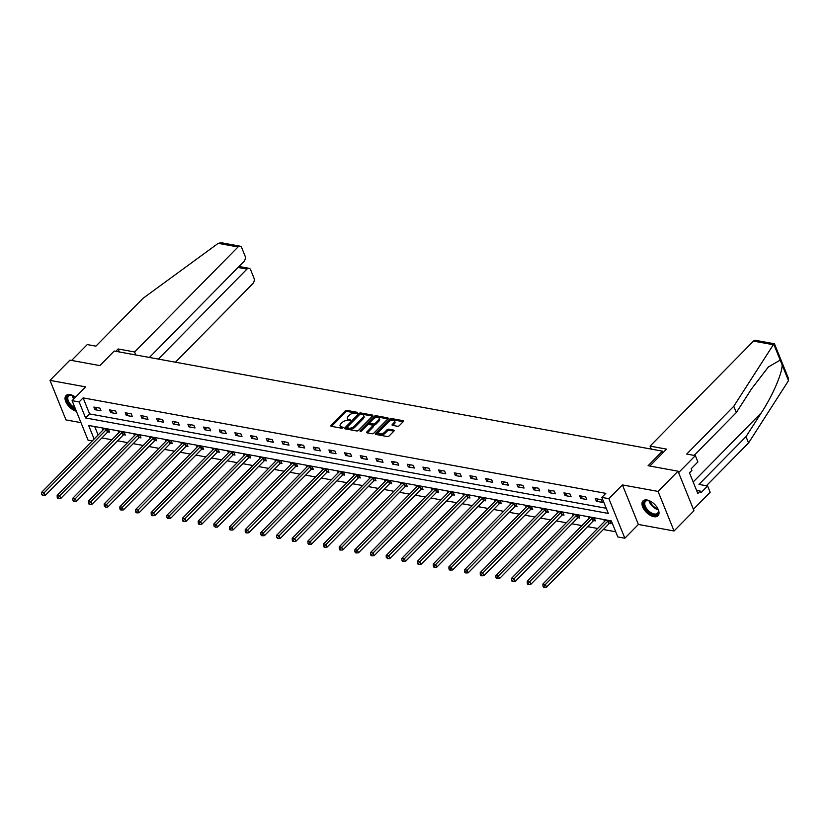 <?xml version="1.0" encoding="UTF-8"?>
<svg xmlns="http://www.w3.org/2000/svg" width="830" height="830" viewBox="0 0 830 830"><rect width="100%" height="100%" fill="white"/><g stroke="black" fill="none" stroke-linecap="round" stroke-linejoin="round"><path stroke-width="1.25" d="M357.606 413.029L357.471 412.344L346.992 410.425A1.328 0.695 -22 0 0 345.218 411.047L331.129 425.354A1.328 0.695 -22 0 0 330.89 426.029A1.328 0.695 -22 0 0 331.336 426.33L341.815 428.239L343.226 427.336L341.555 426.879A4.254 2.231 -22 0 1 340.113 425.925A4.254 2.231 -22 0 1 340.902 423.757L342.074 422.563A4.254 2.231 -22 0 1 347.739 420.603L350.333 420.416L348.828 419.482A4.254 2.231 -22 0 1 347.397 418.538A4.254 2.231 -22 0 1 348.185 416.37L349.357 415.176A4.254 2.231 -22 0 1 355.012 413.205L357.606 413.029M647.13 500.023A10.551 5.727 -135.4 0 0 642.98 500.947A10.551 5.727 -135.4 0 0 644.215 509.755A10.551 5.727 -135.4 0 0 653.864 516.685A10.551 5.727 -135.4 0 0 658.024 515.762A10.551 5.727 -135.4 0 0 656.779 506.954A10.551 5.727 -135.4 0 0 647.13 500.023M75.54 397.155A10.551 5.727 -135.4 0 0 70.187 394.655A10.551 5.727 -135.4 0 0 66.037 395.578A10.551 5.727 -135.4 0 0 67.074 404.096A10.551 5.727 -135.4 0 0 76.36 411.203M397.518 426.267A1.328 0.695 -22 0 0 399.292 425.655L403.245 421.64A1.328 0.695 -22 0 0 403.494 420.966A1.328 0.695 -22 0 0 403.038 420.665L391.407 418.538A1.328 0.695 -22 0 0 389.633 419.16L375.544 433.457A1.328 0.695 -22 0 0 375.305 434.142A1.328 0.695 -22 0 0 375.751 434.432L387.382 436.559A1.328 0.695 -22 0 0 389.156 435.947L393.928 431.102A1.328 0.695 -22 0 0 394.177 430.417A1.328 0.695 -22 0 0 393.721 430.127L388.751 429.214A1.328 0.695 -22 0 0 386.977 429.826L384.612 432.233A3.548 1.857 -22 0 1 381.198 433.883A3.548 1.857 -22 0 1 378.677 433.084A3.548 1.857 -22 0 1 379.341 431.268L388.616 421.848A3.548 1.857 -22 0 1 392.019 420.208A3.548 1.857 -22 0 1 394.541 421.007A3.548 1.857 -22 0 1 393.887 422.812L392.341 424.389A1.328 0.695 -22 0 0 392.092 425.064A1.328 0.695 -22 0 0 392.549 425.365L397.518 426.267M678.017 471.191L693.994 510.73L674.053 530.972L658.076 491.422L678.017 471.191L648.085 465.723L662.444 451.147L114.218 351.028L99.87 365.594L69.938 360.137L49.997 380.379L85.656 386.884L72.096 400.651L79.13 401.938L83.114 397.881L605.827 493.352L601.833 497.398L608.867 498.674L624.845 538.224L617.811 536.937L611.337 520.908L88.634 425.448L94.122 439.029M658.076 491.422L622.427 484.917L608.867 498.674M372.577 416.038A1.328 0.695 -22 0 0 372.826 415.363A1.328 0.695 -22 0 0 372.38 415.062L360.749 412.946A1.328 0.695 -22 0 0 358.975 413.558L344.886 427.865A1.328 0.695 -22 0 0 344.637 428.539A1.328 0.695 -22 0 0 345.093 428.84L356.724 430.957A1.328 0.695 -22 0 0 358.487 430.345L372.577 416.038M376.073 415.737L387.714 417.864A1.328 0.695 -22 0 1 388.16 418.164A1.328 0.695 -22 0 1 387.911 418.839L373.822 433.146A1.328 0.695 -22 0 1 372.058 433.758L367.078 432.855A1.328 0.695 -22 0 1 366.632 432.555A1.328 0.695 -22 0 1 366.87 431.88L372.587 426.07A1.328 0.695 -22 0 0 372.836 425.396A1.328 0.695 -22 0 0 372.38 425.105L369.08 424.493A1.328 0.695 -22 0 0 367.317 425.116L361.361 431.154L359.981 430.895L374.309 416.359A1.328 0.695 -22 0 1 376.073 415.737L376.509 416.805L387.869 418.88M49.997 380.379L65.975 419.918L80.987 422.657M663.056 452.672L662.444 451.147M83.114 397.881L89.599 413.921L606.232 508.271M94.962 409.698L100.99 410.798L99.911 408.132L93.883 407.032L94.962 409.698L97.027 407.603M110.629 412.562L116.657 413.662L115.578 410.995L109.55 409.885L110.629 412.562L112.693 410.466M126.295 415.425L132.323 416.525L131.244 413.848L125.216 412.749L126.295 415.425L128.359 413.33M141.972 418.289L147.999 419.389L146.92 416.712L140.893 415.612L141.972 418.289L144.036 416.183M157.638 421.142L163.666 422.242L162.587 419.575L156.559 418.476L157.638 421.142L159.702 419.046M173.304 424.006L179.332 425.105L178.253 422.439L172.225 421.339L173.304 424.006L175.369 421.91M188.97 426.869L194.998 427.969L193.919 425.302L187.891 424.203L188.97 426.869L191.045 424.773M204.647 429.733L210.675 430.832L209.596 428.156L203.568 427.056L204.647 429.733L206.712 427.637M220.313 432.596L226.341 433.696L225.262 431.019L219.234 429.919L220.313 432.596L222.378 430.5M235.979 435.46L242.007 436.559L240.928 433.883L234.9 432.783L235.979 435.46L238.044 433.353M251.656 438.313L257.674 439.412L256.595 436.746L250.577 435.646L251.656 438.313L253.721 436.217M267.322 441.176L273.35 442.276L272.271 439.61L266.243 438.51L267.322 441.176L269.387 439.08M282.988 444.04L289.016 445.139L287.937 442.473L281.91 441.363L282.988 444.04L285.053 441.944M298.655 446.903L304.683 448.003L303.604 445.326L297.576 444.226L298.655 446.903L300.73 444.807M314.331 449.767L320.359 450.866L319.28 448.19L313.252 447.09L314.331 449.767L316.396 447.661M329.998 452.62L336.026 453.73L334.947 451.053L328.919 449.953L329.998 452.62L332.062 450.524M345.664 455.483L351.692 456.583L350.613 453.917L344.585 452.817L345.664 455.483L347.729 453.388M361.341 458.347L367.358 459.447L366.279 456.78L360.262 455.68L361.341 458.347L363.405 456.251M377.007 461.21L383.035 462.31L381.956 459.633L375.928 458.534L377.007 461.21L379.071 459.115M392.673 464.074L398.701 465.174L397.622 462.497L391.594 461.397L392.673 464.074L394.738 461.978M408.339 466.937L414.367 468.037L413.288 465.36L407.26 464.261L408.339 466.937L410.404 464.831M424.016 469.79L430.044 470.89L428.954 468.224L422.937 467.124L424.016 469.79L426.081 467.695M439.682 472.654L445.71 473.754L444.631 471.087L438.603 469.988L439.682 472.654L441.747 470.558M455.348 475.517L461.376 476.617L460.297 473.951L454.269 472.841L455.348 475.517L457.413 473.422M471.015 478.381L477.043 479.481L475.964 476.804L469.936 475.704L471.015 478.381L473.09 476.285M486.691 481.244L492.719 482.344L491.64 479.667L485.612 478.568L486.691 481.244L488.756 479.138M502.358 484.098L508.385 485.208L507.306 482.531L501.279 481.431L502.358 484.098L504.422 482.002M518.024 486.961L524.052 488.061L522.973 485.394L516.945 484.295L518.024 486.961L520.088 484.865M533.7 489.825L539.718 490.924L538.639 488.258L532.621 487.158L533.7 489.825L535.765 487.729M549.367 492.688L555.395 493.788L554.316 491.111L548.288 490.011L549.367 492.688L551.431 490.592M565.033 495.552L571.061 496.651L569.982 493.975L563.954 492.875L565.033 495.552L567.098 493.456M580.699 498.415L586.727 499.515L585.648 496.838L579.62 495.738L580.699 498.415L582.774 496.309M596.376 501.268L602.404 502.368L601.325 499.702L595.297 498.602L596.376 501.268L598.44 499.172M101.872 437.939L111.884 439.765M117.549 440.792L127.561 442.629M133.215 443.656L143.227 445.482M148.881 446.519L158.893 448.345M164.548 449.383L174.559 451.209M180.224 452.246L190.236 454.072M195.89 455.099L205.902 456.936M211.557 457.963L221.569 459.799M227.223 460.826L237.245 462.652M242.9 463.69L252.911 465.516M258.566 466.553L268.578 468.379M274.232 469.417L284.244 471.243M289.909 472.27L299.921 474.106M305.575 475.134L315.587 476.96M321.241 477.997L331.253 479.823M336.907 480.861L346.93 482.687M352.584 483.724L362.596 485.55M368.25 486.577L378.262 488.414M383.917 489.441L393.928 491.277M399.583 492.304L409.605 494.13M415.259 495.168L425.271 496.994M430.926 498.031L440.938 499.857M446.592 500.895L456.604 502.721M462.269 503.748L472.28 505.584M477.935 506.611L487.947 508.437M493.601 509.475L503.613 511.301M509.267 512.338L519.289 514.164M524.944 515.202L534.956 517.028M540.61 518.055L550.622 519.891M556.276 520.918L566.288 522.755M571.953 523.782L581.965 525.608M587.619 526.645L597.631 528.471M603.286 529.509L615.725 531.781M94.703 426.558L98.106 434.982M107.993 431.88L109.622 432.171L108.543 429.504L102.515 428.405L103.117 429.899M123.67 434.733L125.289 435.034L124.21 432.368L118.182 431.258L118.794 432.752M139.336 437.597L140.965 437.898L139.886 435.221L133.858 434.121L134.46 435.615M155.003 440.46L156.631 440.761L155.552 438.084L149.525 436.985L150.126 438.479M170.669 443.324L172.298 443.625L171.219 440.948L165.191 439.848L165.793 441.342M186.345 446.187L187.964 446.478L186.885 443.811L180.857 442.712L181.469 444.206M202.012 449.051L203.641 449.341L202.562 446.675L196.534 445.575L197.135 447.069M217.678 451.904L219.307 452.205L218.228 449.528L212.2 448.428L212.802 449.922M233.355 454.767L234.973 455.068L233.894 452.392L227.866 451.292L228.468 452.786M249.021 457.631L250.65 457.932L249.56 455.255L243.543 454.155L244.145 455.649M264.687 460.494L266.316 460.785L265.237 458.119L259.209 457.019L259.811 458.513M280.353 463.358L281.982 463.648L280.903 460.982L274.875 459.882L275.477 461.376M296.03 466.211L297.648 466.512L296.569 463.846L290.542 462.735L291.154 464.229M311.696 469.075L313.325 469.375L312.246 466.699L306.218 465.599L306.82 467.093M327.362 471.938L328.991 472.239L327.912 469.562L321.884 468.462L322.486 469.956M343.029 474.802L344.658 475.102L343.579 472.426L337.551 471.326L338.152 472.82M358.705 477.665L360.324 477.956L359.245 475.289L353.227 474.189L353.829 475.683M374.372 480.529L376 480.819L374.921 478.153L368.894 477.053L369.495 478.547M390.038 483.382L391.667 483.683L390.588 481.006L384.56 479.906L385.162 481.4M405.714 486.245L407.333 486.546L406.254 483.869L400.226 482.77L400.838 484.264M421.381 489.109L423.01 489.41L421.931 486.733L415.903 485.633L416.504 487.127M437.047 491.972L438.676 492.263L437.597 489.596L431.569 488.497L432.171 489.99M452.713 494.836L454.342 495.126L453.263 492.46L447.235 491.36L447.837 492.854M468.39 497.689L470.008 497.99L468.929 495.323L462.901 494.224L463.514 495.707M484.056 500.552L485.685 500.853L484.606 498.176L478.578 497.077L479.18 498.571M499.722 503.416L501.351 503.717L500.272 501.04L494.244 499.94L494.846 501.434M515.399 506.279L517.017 506.58L515.938 503.903L509.911 502.804L510.512 504.298M531.065 509.143L532.694 509.433L531.605 506.767L525.587 505.667L526.189 507.161M546.731 512.006L548.36 512.297L547.281 509.63L541.253 508.531L541.855 510.025M562.398 514.859L564.027 515.16L562.948 512.494L556.92 511.384L557.521 512.878M578.074 517.723L579.693 518.024L578.614 515.347L572.586 514.247L573.198 515.741M593.74 520.586L595.369 520.887L594.29 518.211L588.263 517.111L588.864 518.605M609.407 523.45L611.036 523.74L609.957 521.074L603.929 519.974L604.53 521.468M622.427 484.917L638.395 524.456L674.053 530.972M638.395 524.456L624.845 538.224M92.234 440.948L88.073 440.19L72.096 400.651M79.13 401.938L85.604 417.967L608.317 513.428L601.833 497.398M89.599 413.921L85.604 417.967M347.397 418.538L347.832 419.607A4.254 2.231 -22 0 0 349.264 420.551L348.828 419.482M349.959 420.686L349.264 420.551M340.113 425.925L340.549 426.994A4.254 2.231 -22 0 0 341.981 427.948L341.555 426.879M342.676 428.073L341.981 427.948M357.232 413.288L347.428 411.493A1.328 0.695 -22 0 0 345.654 412.116L331.606 426.371M372.535 416.089L361.175 414.014A1.328 0.695 -22 0 0 359.411 414.627L345.363 428.882M360.728 414.253L359.494 414.678L347.127 427.243L348.704 428.187A4.254 2.231 -22 0 0 354.358 426.215L362.814 417.635A4.254 2.231 -22 0 0 363.602 415.467A4.254 2.231 -22 0 0 362.16 414.512L360.728 414.253M363.602 415.467L364.028 416.536A4.254 2.231 -22 0 1 363.25 418.704L354.794 427.284A4.254 2.231 -22 0 1 349.129 429.255L347.697 428.986M367.348 432.897L373.023 427.139A1.328 0.695 -22 0 0 373.261 426.464L372.836 425.396M360.925 431.444L374.735 417.428L374.309 416.359M378.511 420.053A3.548 1.857 -22 0 0 379.175 418.247A3.548 1.857 -22 0 0 376.654 417.449A3.548 1.857 -22 0 0 373.241 419.088L369.973 422.408A1.328 0.695 -22 0 0 369.724 423.082A1.328 0.695 -22 0 0 370.18 423.383L373.479 423.985A1.328 0.695 -22 0 0 375.243 423.373L378.511 420.053L378.947 421.121A3.548 1.857 -22 0 0 379.601 419.316L379.175 418.247M369.724 423.082L370.159 424.151A1.328 0.695 -22 0 0 370.605 424.452L370.18 423.383M378.947 421.121L375.679 424.441A1.328 0.695 -22 0 1 373.915 425.053L370.605 424.452M376.509 416.805A1.328 0.695 -22 0 0 374.735 417.428M394.541 421.007L394.976 422.076A3.548 1.857 -22 0 1 394.323 423.881L392.818 425.406M378.677 433.084L379.113 434.152A3.548 1.857 -22 0 0 381.634 434.951A3.548 1.857 -22 0 0 385.047 433.302L384.612 432.233M393.887 431.144L389.177 430.282A1.328 0.695 -22 0 0 387.413 430.895L385.047 433.302M403.204 421.682L391.843 419.607A1.328 0.695 -22 0 0 390.069 420.229L376.021 434.484M104.144 428.695L104.082 428.83A1.349 0.706 158 0 1 103.864 429.141L41.5 492.46L44.011 492.916L45.09 495.593L107.454 432.274A1.349 0.706 158 0 1 107.817 431.984L109.207 431.133M42.548 494.639L41.541 494.452L42.973 495.707L42.548 494.639L44.011 492.916L106.375 429.598A1.349 0.706 158 0 1 106.738 429.318L106.914 429.203M41.541 494.452L41.5 492.46M45.09 495.593L42.973 495.707M75.509 409.086A9.13 4.959 44.6 0 1 67.915 402.187A9.13 4.959 44.6 0 1 68.278 395.474A9.13 4.959 44.6 0 1 71.473 395.163A9.13 4.959 44.6 0 1 73.362 395.786M71.785 395.236A8.456 4.596 -135.4 0 0 69.118 395.578A8.456 4.596 -135.4 0 0 68.568 396.003A8.456 4.596 -135.4 0 0 68.838 401.896A8.456 4.596 -135.4 0 0 75.001 407.831M66.566 395.142A10.489 5.696 -135.4 0 0 67.52 403.079A10.489 5.696 -135.4 0 0 75.955 410.186M657.702 508.437A9.13 4.959 44.6 0 1 658.356 510.315A9.13 4.959 44.6 0 1 657.049 514.569A9.13 4.959 44.6 0 1 646.726 510.243A9.13 4.959 44.6 0 1 645.221 500.843A9.13 4.959 44.6 0 1 648.427 500.532A9.13 4.959 44.6 0 1 650.305 501.154M648.728 500.604A8.456 4.596 -135.4 0 0 646.062 500.947A8.456 4.596 -135.4 0 0 645.512 501.362A8.456 4.596 -135.4 0 0 647.867 510.118A8.456 4.596 -135.4 0 0 657.007 513.656A8.456 4.596 -135.4 0 0 657.557 513.241A8.456 4.596 -135.4 0 0 658.273 510.004M643.509 500.511A10.489 5.696 -135.4 0 0 646.736 511.353A10.489 5.696 -135.4 0 0 657.931 515.586A10.489 5.696 -135.4 0 0 658.449 515.223M218.207 243.346L221.164 242.723L240.057 246.178A4.057 2.666 100.3 0 0 238.034 246.967L218.207 243.346L142.947 298.385L95.907 346.151L87.264 344.575L71.629 360.438M175.441 362.202L252.839 283.621A4.057 2.666 100.3 0 0 253.939 277.988L250.66 269.864A4.057 2.666 100.3 0 0 248.99 268.298A4.057 2.666 100.3 0 0 246.967 269.086L238.034 267.457M158.333 359.079L246.967 269.086M149.4 357.45L243.906 261.502A4.057 2.666 100.3 0 0 245.006 255.858L241.717 247.745A4.057 2.666 100.3 0 0 240.057 246.178M135.809 354.97L134.605 351.972L238.034 246.967M119.344 351.962L118.13 348.963L134.605 351.972M115.816 351.318L118.13 348.963M773.913 344.938L773.768 344.201L773.332 344.73L733.762 406.275L686.711 454.052L695.343 455.629L697.895 461.926L691.193 468.732L691.888 470.444L689.491 472.872L697.823 493.497L700.219 491.07L700.914 492.781L707.606 485.975L698.974 484.398L746.014 436.632L748.567 442.93L788.5 380.669L788.334 378.127L774.463 343.796L755.528 340.321A4.057 2.666 -79.7 0 0 753.505 341.099L650.077 446.115L651.291 449.113M746.014 436.632L761.39 412.718C772.45 396.055 782.742 372.203 782.078 364.764L780.19 360.106L768.383 366.964L751.679 388.668L736.303 412.583L694.129 455.4M707.606 485.975L710.158 492.283L693.413 509.288L678.598 472.633L695.343 455.629M748.567 442.93L706.392 485.758M733.762 406.275L736.303 412.583M649.88 466.045L666.552 449.123L650.077 446.115M700.219 491.07L696.577 490.406M119.811 431.559L119.759 431.693A1.349 0.706 158 0 1 119.53 432.005L57.166 495.323L59.677 495.78L60.756 498.446L123.12 435.138A1.349 0.706 158 0 1 123.494 434.847L124.874 433.997M58.214 497.492L57.208 497.315L57.644 498.384L58.65 498.56L58.214 497.492L59.677 495.78L122.041 432.461A1.349 0.706 158 0 1 122.415 432.171L122.591 432.067M57.208 497.315L57.166 495.323M60.756 498.446L58.65 498.56M135.477 434.422L135.425 434.547A1.349 0.706 158 0 1 135.197 434.868L72.843 498.187L75.354 498.643L76.433 501.31L138.786 438.001A1.349 0.706 158 0 1 139.16 437.711L140.54 436.86M73.88 500.355L72.874 500.168L73.31 501.237L74.316 501.424L73.88 500.355L75.354 498.643L137.707 435.325A1.349 0.706 158 0 1 138.081 435.034L138.257 434.93M72.874 500.168L72.843 498.187M76.433 501.31L74.316 501.424M151.153 437.286L151.091 437.41A1.349 0.706 158 0 1 150.863 437.732L88.509 501.04L91.02 501.507L92.099 504.173L154.453 440.855A1.349 0.706 158 0 1 154.826 440.564L156.216 439.724M89.557 503.219L88.551 503.032L88.976 504.101L89.982 504.287L89.557 503.219L91.02 501.507L153.374 438.188A1.349 0.706 158 0 1 153.747 437.898L153.924 437.794M88.551 503.032L88.509 501.04M92.099 504.173L89.982 504.287M166.82 440.149L166.757 440.274A1.349 0.706 158 0 1 166.54 440.585L104.175 503.903L106.686 504.36L107.765 507.037L170.129 443.718A1.349 0.706 158 0 1 170.492 443.428L171.883 442.587M105.223 506.082L104.217 505.895L105.649 507.151L105.223 506.082L106.686 504.36L169.05 441.052A1.349 0.706 158 0 1 169.413 440.761L169.59 440.647M104.217 505.895L104.175 503.903M107.765 507.037L105.649 507.151M182.486 443.002L182.434 443.137A1.349 0.706 158 0 1 182.206 443.448L119.842 506.767L122.352 507.223L123.431 509.9L185.796 446.582A1.349 0.706 158 0 1 186.169 446.291L187.549 445.44M120.89 508.946L119.883 508.759L120.319 509.828L121.325 510.014L120.89 508.946L122.352 507.223L184.716 443.905A1.349 0.706 158 0 1 185.09 443.625L185.266 443.511M119.883 508.759L119.842 506.767M123.431 509.9L121.325 510.014M198.152 445.866L198.1 446.001A1.349 0.706 158 0 1 197.872 446.312L135.518 509.63L138.029 510.087L139.108 512.753L201.462 449.445A1.349 0.706 158 0 1 201.835 449.155L203.215 448.304M136.556 511.799L135.56 511.622L135.985 512.691L136.992 512.867L136.556 511.799L138.029 510.087L200.383 446.768A1.349 0.706 158 0 1 200.756 446.478L200.933 446.374M135.56 511.622L135.518 509.63M139.108 512.753L136.992 512.867M213.829 448.729L213.767 448.864A1.349 0.706 158 0 1 213.549 449.175L151.185 512.494L153.695 512.95L154.774 515.617L217.138 452.309A1.349 0.706 158 0 1 217.501 452.018L218.892 451.167M152.232 514.662L151.226 514.486L151.651 515.555L152.658 515.731L152.232 514.662L153.695 512.95L216.059 449.632A1.349 0.706 158 0 1 216.423 449.341L216.599 449.238M151.226 514.486L151.185 512.494M154.774 515.617L152.658 515.731M229.495 451.593L229.433 451.717A1.349 0.706 158 0 1 229.215 452.039L166.851 515.347L169.362 515.814L170.441 518.48L232.805 455.162A1.349 0.706 158 0 1 233.178 454.882L234.558 454.031M167.899 517.526L166.892 517.339L167.328 518.408L168.334 518.594L167.899 517.526L169.362 515.814L231.726 452.495A1.349 0.706 158 0 1 232.099 452.205L232.265 452.101M166.892 517.339L166.851 515.347M170.441 518.48L168.334 518.594M245.161 454.456L245.109 454.581A1.349 0.706 158 0 1 244.881 454.902L182.517 518.211L185.038 518.667L186.117 521.344L248.471 458.025A1.349 0.706 158 0 1 248.844 457.735L250.224 456.894M183.565 520.389L182.559 520.202L182.994 521.271L184.001 521.458L183.565 520.389L185.038 518.667L247.392 455.359A1.349 0.706 158 0 1 247.765 455.068L247.942 454.965M182.559 520.202L182.517 518.211M186.117 521.344L184.001 521.458M260.838 457.309L260.776 457.444A1.349 0.706 158 0 1 260.547 457.755L198.194 521.074L200.704 521.531L201.783 524.207L264.137 460.889A1.349 0.706 158 0 1 264.511 460.598L265.89 459.758M199.231 523.253L198.235 523.066L198.661 524.135L199.667 524.321L199.231 523.253L200.704 521.531L263.058 458.222A1.349 0.706 158 0 1 263.432 457.932L263.608 457.818M198.235 523.066L198.194 521.074M201.783 524.207L199.667 524.321M276.504 460.173L276.442 460.308A1.349 0.706 158 0 1 276.224 460.619L213.86 523.938L216.371 524.394L217.45 527.071L279.814 463.752A1.349 0.706 158 0 1 280.177 463.462L281.567 462.611M214.908 526.116L213.901 525.93L215.333 527.185L214.908 526.116L216.371 524.394L278.735 461.075A1.349 0.706 158 0 1 279.098 460.795L279.274 460.681M213.901 525.93L213.86 523.938M217.45 527.071L215.333 527.185M292.17 463.036L292.119 463.171A1.349 0.706 158 0 1 291.89 463.482L229.526 526.801L232.037 527.258L233.116 529.924L295.48 466.616A1.349 0.706 158 0 1 295.854 466.325L297.233 465.474M230.574 528.969L229.568 528.793L230.003 529.862L231.01 530.038L230.574 528.969L232.037 527.258L294.401 463.939A1.349 0.706 158 0 1 294.775 463.648L294.951 463.545M229.568 528.793L229.526 526.801M233.116 529.924L231.01 530.038M307.837 465.9L307.785 466.024A1.349 0.706 158 0 1 307.557 466.346L245.203 529.664L247.714 530.121L248.793 532.787L311.146 469.479A1.349 0.706 158 0 1 311.52 469.189L312.9 468.338M246.24 531.833L245.244 531.646L245.67 532.715L246.676 532.902L246.24 531.833L247.714 530.121L310.067 466.802A1.349 0.706 158 0 1 310.441 466.512L310.617 466.408M245.244 531.646L245.203 529.664M248.793 532.787L246.676 532.902M323.513 468.763L323.451 468.888A1.349 0.706 158 0 1 323.223 469.209L260.869 532.518L263.38 532.985L264.459 535.651L326.823 472.332A1.349 0.706 158 0 1 327.186 472.052L328.576 471.201M261.917 534.696L260.911 534.51L261.336 535.578L262.342 535.765L261.917 534.696L263.38 532.985L325.733 469.666A1.349 0.706 158 0 1 326.107 469.375L326.283 469.272M260.911 534.51L260.869 532.518M264.459 535.651L262.342 535.765M339.18 471.627L339.117 471.751A1.349 0.706 158 0 1 338.899 472.063L276.535 535.381L279.046 535.838L280.125 538.514L342.489 475.196A1.349 0.706 158 0 1 342.852 474.905L344.243 474.065M277.583 537.56L276.577 537.373L278.009 538.629L277.583 537.56L279.046 535.838L341.41 472.529A1.349 0.706 158 0 1 341.773 472.239L341.95 472.125M276.577 537.373L276.535 535.381M280.125 538.514L278.009 538.629M354.846 474.48L354.794 474.615A1.349 0.706 158 0 1 354.566 474.926L292.202 538.245L294.712 538.701L295.802 541.378L358.155 478.059A1.349 0.706 158 0 1 358.529 477.769L359.909 476.918M293.249 540.423L292.243 540.237L292.679 541.305L293.685 541.492L293.249 540.423L294.712 538.701L357.076 475.383A1.349 0.706 158 0 1 357.45 475.102L357.626 474.988M292.243 540.237L292.202 538.245M295.802 541.378L293.685 541.492M370.522 477.343L370.46 477.478A1.349 0.706 158 0 1 370.232 477.79L307.878 541.108L310.389 541.565L311.468 544.241L373.822 480.923A1.349 0.706 158 0 1 374.195 480.632L375.575 479.782M308.916 543.277L307.92 543.1L308.345 544.169L309.351 544.345L308.916 543.277L310.389 541.565L372.743 478.246A1.349 0.706 158 0 1 373.116 477.956L373.293 477.852M307.92 543.1L307.878 541.108M311.468 544.241L309.351 544.345M386.189 480.207L386.126 480.342A1.349 0.706 158 0 1 385.909 480.653L323.544 543.972L326.055 544.428L327.134 547.095L389.498 483.786A1.349 0.706 158 0 1 389.861 483.496L391.252 482.645M324.592 546.14L323.586 545.964L324.022 547.032L325.018 547.209L324.592 546.14L326.055 544.428L388.419 481.11A1.349 0.706 158 0 1 388.782 480.819L388.959 480.715M323.586 545.964L323.544 543.972M327.134 547.095L325.018 547.209M401.855 483.07L401.803 483.195A1.349 0.706 158 0 1 401.575 483.517L339.211 546.825L341.721 547.292L342.8 549.958L405.165 486.639A1.349 0.706 158 0 1 405.538 486.359L406.918 485.509M340.259 549.004L339.252 548.817L339.688 549.885L340.694 550.072L340.259 549.004L341.721 547.292L404.086 483.973A1.349 0.706 158 0 1 404.459 483.683L404.635 483.579M339.252 548.817L339.211 546.825M342.8 549.958L340.694 550.072M417.521 485.934L417.469 486.058A1.349 0.706 158 0 1 417.241 486.38L354.887 549.688L357.398 550.145L358.477 552.822L420.831 489.503A1.349 0.706 158 0 1 421.204 489.212L422.584 488.372M355.925 551.867L354.918 551.68L355.354 552.749L356.361 552.936L355.925 551.867L357.398 550.145L419.752 486.837A1.349 0.706 158 0 1 420.125 486.546L420.302 486.442M354.918 551.68L354.887 549.688M358.477 552.822L356.361 552.936M433.198 488.787L433.136 488.922A1.349 0.706 158 0 1 432.907 489.233L370.554 552.552L373.064 553.008L374.143 555.685L436.497 492.366A1.349 0.706 158 0 1 436.87 492.076L438.25 491.236M371.601 554.731L370.595 554.544L371.02 555.612L372.027 555.799L371.601 554.731L373.064 553.008L435.418 489.7A1.349 0.706 158 0 1 435.792 489.41L435.968 489.295M370.595 554.544L370.554 552.552M374.143 555.685L372.027 555.799M448.864 491.651L448.802 491.785A1.349 0.706 158 0 1 448.584 492.097L386.22 555.415L388.731 555.872L389.81 558.549L452.174 495.23A1.349 0.706 158 0 1 452.537 494.939L453.927 494.089M387.268 557.594L386.261 557.407L387.693 558.663L387.268 557.594L388.731 555.872L451.095 492.553A1.349 0.706 158 0 1 451.458 492.273L451.634 492.159M386.261 557.407L386.22 555.415M389.81 558.549L387.693 558.663M464.53 494.514L464.478 494.649A1.349 0.706 158 0 1 464.25 494.96L401.886 558.279L404.397 558.735L405.476 561.402L467.84 498.093A1.349 0.706 158 0 1 468.213 497.803L469.593 496.952M402.934 560.447L401.928 560.271L402.363 561.339L403.37 561.516L402.934 560.447L404.397 558.735L466.761 495.417A1.349 0.706 158 0 1 467.134 495.126L467.311 495.022M401.928 560.271L401.886 558.279M405.476 561.402L403.37 561.516M480.197 497.377L480.145 497.502A1.349 0.706 158 0 1 479.916 497.824L417.563 561.142L420.073 561.599L421.152 564.265L483.506 500.957A1.349 0.706 158 0 1 483.88 500.666L485.26 499.816M418.6 563.311L417.604 563.124L418.03 564.192L419.036 564.379L418.6 563.311L420.073 561.599L482.427 498.28A1.349 0.706 158 0 1 482.801 497.99L482.977 497.886M417.604 563.124L417.563 561.142M421.152 564.265L419.036 564.379M495.873 500.241L495.811 500.365A1.349 0.706 158 0 1 495.583 500.687L433.229 563.995L435.74 564.462L436.819 567.129L499.183 503.81A1.349 0.706 158 0 1 499.546 503.53L500.936 502.679M434.277 566.174L433.27 565.987L433.696 567.056L434.702 567.243L434.277 566.174L435.74 564.462L498.104 501.144A1.349 0.706 158 0 1 498.467 500.853L498.643 500.749M433.27 565.987L433.229 563.995M436.819 567.129L434.702 567.243M511.539 503.105L511.477 503.229A1.349 0.706 158 0 1 511.259 503.54L448.895 566.859L451.406 567.315L452.485 569.992L514.849 506.674A1.349 0.706 158 0 1 515.223 506.383L516.602 505.543M449.943 569.038L448.937 568.851L449.372 569.92L450.379 570.106L449.943 569.038L451.406 567.315L513.77 504.007A1.349 0.706 158 0 1 514.133 503.717L514.31 503.603M448.937 568.851L448.895 566.859M452.485 569.992L450.379 570.106M527.206 505.958L527.154 506.093A1.349 0.706 158 0 1 526.926 506.404L464.561 569.722L467.083 570.179L468.162 572.856L530.515 509.537A1.349 0.706 158 0 1 530.889 509.247L532.269 508.406M465.609 571.901L464.603 571.714L465.039 572.783L466.045 572.97L465.609 571.901L467.083 570.179L529.436 506.871A1.349 0.706 158 0 1 529.81 506.58L529.986 506.466M464.603 571.714L464.561 569.722M468.162 572.856L466.045 572.97M542.882 508.821L542.82 508.956A1.349 0.706 158 0 1 542.592 509.267L480.238 572.586L482.749 573.042L483.828 575.719L546.182 512.401A1.349 0.706 158 0 1 546.555 512.11L547.935 511.259M481.276 574.754L480.28 574.578L480.705 575.647L481.711 575.823L481.276 574.754L482.749 573.042L545.103 509.724A1.349 0.706 158 0 1 545.476 509.433L545.652 509.33M480.28 574.578L480.238 572.586M483.828 575.719L481.711 575.823M558.549 511.685L558.486 511.82A1.349 0.706 158 0 1 558.268 512.131L495.904 575.449L498.415 575.906L499.494 578.572L561.858 515.264A1.349 0.706 158 0 1 562.221 514.974L563.612 514.123M496.952 577.618L495.946 577.441L496.382 578.51L497.377 578.686L496.952 577.618L498.415 575.906L560.779 512.587A1.349 0.706 158 0 1 561.142 512.297L561.319 512.193M495.946 577.441L495.904 575.449M499.494 578.572L497.377 578.686M574.215 514.548L574.163 514.673A1.349 0.706 158 0 1 573.935 514.994L511.571 578.303L514.081 578.769L515.16 581.436L577.524 518.117A1.349 0.706 158 0 1 577.898 517.837L579.278 516.986M512.618 580.481L511.612 580.295L512.048 581.363L513.054 581.55L512.618 580.481L514.081 578.769L576.445 515.451A1.349 0.706 158 0 1 576.819 515.16L576.995 515.057M511.612 580.295L511.571 578.303M515.16 581.436L513.054 581.55M589.881 517.412L589.829 517.536A1.349 0.706 158 0 1 589.601 517.858L527.247 581.166L529.758 581.623L530.837 584.299L593.191 520.981A1.349 0.706 158 0 1 593.564 520.69L594.944 519.85M528.285 583.345L527.278 583.158L527.714 584.227L528.72 584.413L528.285 583.345L529.758 581.623L592.112 518.314A1.349 0.706 158 0 1 592.485 518.024L592.662 517.92M527.278 583.158L527.247 581.166M530.837 584.299L528.72 584.413M605.558 520.275L605.495 520.4A1.349 0.706 158 0 1 605.267 520.711L542.913 584.029L545.424 584.486L546.503 587.163L608.867 523.844A1.349 0.706 158 0 1 609.23 523.554L610.621 522.713M543.961 586.208L542.955 586.022L543.38 587.09L544.387 587.277L543.961 586.208L545.424 584.486L607.778 521.178A1.349 0.706 158 0 1 608.151 520.887L608.328 520.773M542.955 586.022L542.913 584.029M546.503 587.163L544.387 587.277M357.699 412.915L357.471 412.344M343.143 427.699L342.904 427.128M350.416 420.312L350.187 419.731M331.544 426.361L331.129 425.354M345.654 412.116L345.218 411.047M347.428 411.493L346.992 410.425M345.301 428.871L344.886 427.865M359.411 414.627L358.975 413.558M361.175 414.014L360.749 412.946M372.712 415.892L372.38 415.062M349.129 429.255L348.704 428.187M354.794 427.284L354.358 426.215M363.25 418.704L362.814 417.635M388.046 418.694L387.714 417.864M367.285 432.887L366.87 431.88M373.023 427.139L372.587 426.07M360.262 431.6L359.981 430.895M373.915 425.053L373.479 423.985M375.679 424.441L375.243 423.373M392.746 425.396L392.341 424.389M394.323 423.881L393.887 422.812M387.413 430.895L386.977 429.826M389.177 430.282L388.751 429.214M394.063 430.946L393.721 430.127M375.959 434.474L375.544 433.457M390.069 420.229L389.633 419.16M391.843 419.607L391.407 418.538M403.37 421.484L403.038 420.665M107.454 432.274L106.375 429.598M107.817 431.984L106.738 429.318M73.787 398.94A8.456 4.596 44.6 0 1 72.065 395.319M72.843 395.578A8.176 4.441 -135.4 0 0 74.285 398.431M658.19 509.724A8.456 4.596 44.6 0 1 649.008 500.677M649.786 500.947A8.176 4.441 -135.4 0 0 657.92 508.956M788.5 380.669L782.078 364.764M780.19 360.106L773.768 344.201M773.332 344.73L753.505 341.099M693.175 481.981L761.39 412.718M123.12 435.138L122.041 432.461M123.494 434.847L122.415 432.171M138.786 438.001L137.707 435.325M139.16 437.711L138.081 435.034M154.453 440.855L153.374 438.188M154.826 440.564L153.747 437.898M170.129 443.718L169.05 441.052M170.492 443.428L169.413 440.761M185.796 446.582L184.716 443.905M186.169 446.291L185.09 443.625M201.462 449.445L200.383 446.768M201.835 449.155L200.756 446.478M217.138 452.309L216.059 449.632M217.501 452.018L216.423 449.341M232.805 455.162L231.726 452.495M233.178 454.882L232.099 452.205M248.471 458.025L247.392 455.359M248.844 457.735L247.765 455.068M264.137 460.889L263.058 458.222M264.511 460.598L263.432 457.932M279.814 463.752L278.735 461.075M280.177 463.462L279.098 460.795M295.48 466.616L294.401 463.939M295.854 466.325L294.775 463.648M311.146 469.479L310.067 466.802M311.52 469.189L310.441 466.512M326.823 472.332L325.733 469.666M327.186 472.052L326.107 469.375M342.489 475.196L341.41 472.529M342.852 474.905L341.773 472.239M358.155 478.059L357.076 475.383M358.529 477.769L357.45 475.102M373.822 480.923L372.743 478.246M374.195 480.632L373.116 477.956M389.498 483.786L388.419 481.11M389.861 483.496L388.782 480.819M405.165 486.639L404.086 483.973M405.538 486.359L404.459 483.683M420.831 489.503L419.752 486.837M421.204 489.212L420.125 486.546M436.497 492.366L435.418 489.7M436.87 492.076L435.792 489.41M452.174 495.23L451.095 492.553M452.537 494.939L451.458 492.273M467.84 498.093L466.761 495.417M468.213 497.803L467.134 495.126M483.506 500.957L482.427 498.28M483.88 500.666L482.801 497.99M499.183 503.81L498.104 501.144M499.546 503.53L498.467 500.853M514.849 506.674L513.77 504.007M515.223 506.383L514.133 503.717M530.515 509.537L529.436 506.871M530.889 509.247L529.81 506.58M546.182 512.401L545.103 509.724M546.555 512.11L545.476 509.433M561.858 515.264L560.779 512.587M562.221 514.974L561.142 512.297M577.524 518.117L576.445 515.451M577.898 517.837L576.819 515.16M593.191 520.981L592.112 518.314M593.564 520.69L592.485 518.024M608.867 523.844L607.778 521.178M609.23 523.554L608.151 520.887M347.386 428.778L346.961 427.709M248.99 268.298L239.113 266.492"/></g></svg>
